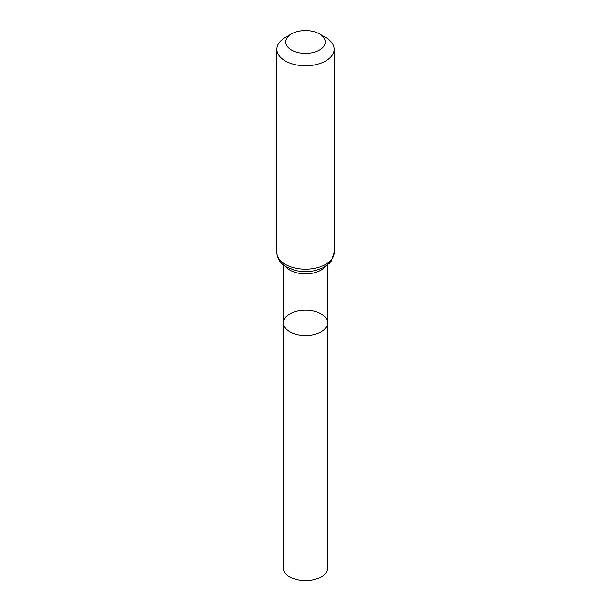 <?xml version="1.0" encoding="UTF-8"?>
<svg xmlns="http://www.w3.org/2000/svg" width="611" height="611" viewBox="0 0 611 611"><rect width="100%" height="100%" fill="white"/><g stroke="black" fill="none" stroke-linecap="round" stroke-linejoin="round"><path stroke-width="0.92" d="M327.527 322.845A22.027 12.716 180 0 1 305.5 335.569A22.027 12.716 180 0 1 283.473 322.845A22.027 12.716 0 0 0 289.92 331.842A22.027 12.716 0 0 0 313.932 334.599A22.027 12.716 0 0 0 327.527 322.845A22.027 12.716 0 0 0 305.5 310.128A22.027 12.716 0 0 0 283.473 322.845L283.283 567.863A22.217 12.823 0 0 0 289.79 576.937A22.217 12.823 0 0 0 314.008 579.717A22.217 12.823 0 0 0 327.717 567.863L327.488 265.006M325.77 37.523L319.484 33.895A19.781 11.418 180 0 1 319.484 50.049A19.781 11.418 180 0 1 291.516 50.049A19.781 11.418 180 0 1 291.516 33.895A19.781 11.418 180 0 1 319.484 33.895L325.77 37.523A28.664 16.55 180 0 1 334.164 49.224A28.664 16.55 180 0 1 305.5 65.774A28.664 16.55 180 0 1 276.836 49.224A28.664 16.55 180 0 1 285.23 37.523L291.516 33.895M285.49 266.396A21.981 12.694 0 0 0 289.958 270.115A21.981 12.694 0 0 0 325.51 266.396M285.23 264.334A28.664 16.55 0 0 0 316.467 267.924A28.664 16.55 0 0 0 334.164 252.633L331.315 261.088L329.375 263.341L322.998 267.809L315.925 270.36C308.853 272.04 301.803 272.017 294.762 270.283L286.414 266.961C280.495 263.685 277.295 258.911 276.836 252.633A28.664 16.55 0 0 0 285.23 264.334M283.512 265.006L283.473 322.845M276.836 49.224L276.836 252.633M334.164 49.224L334.164 252.633"/></g></svg>
